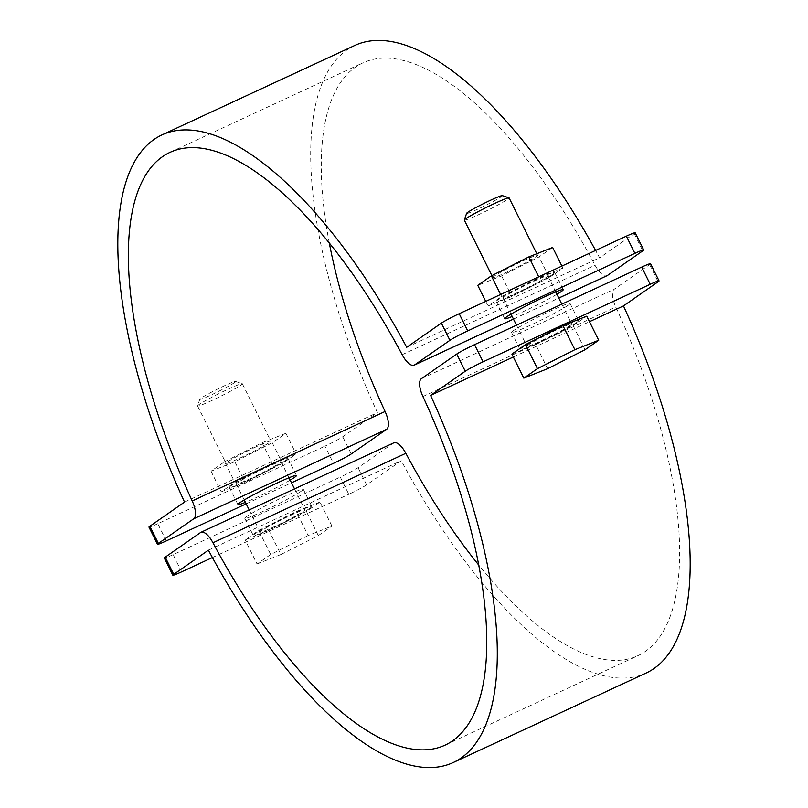 <?xml version="1.0" encoding="UTF-8"?>
<svg xmlns="http://www.w3.org/2000/svg" width="808" height="808" viewBox="0 0 808 808"><rect width="100%" height="100%" fill="white"/><g stroke="black" fill="none" stroke-linecap="round" stroke-linejoin="round"><path stroke-width="0.61" stroke-dasharray="4.04 3.03" d="M309.888 508.303A32.674 2.05 153.6 0 0 311.827 506.444A32.674 2.05 153.6 0 0 287.466 516.302A32.674 2.05 153.6 0 0 255.237 533.654A32.674 2.05 153.6 0 0 253.298 535.502A32.674 2.05 153.6 0 0 277.659 525.655A32.674 2.05 153.6 0 0 309.888 508.303M301.354 491.123A32.674 2.05 153.6 0 0 303.303 489.264A32.674 2.05 153.6 0 0 278.932 499.122A32.674 2.05 153.6 0 0 246.713 516.474A32.674 2.05 153.6 0 0 244.763 518.322A32.674 2.05 153.6 0 0 269.125 508.474A32.674 2.05 153.6 0 0 301.354 491.123M576.639 322.453A32.674 2.05 153.6 0 0 578.589 320.604A32.674 2.05 153.6 0 0 554.227 330.452A32.674 2.05 153.6 0 0 521.998 347.804A32.674 2.05 153.6 0 0 520.059 349.662A32.674 2.05 153.6 0 0 544.42 339.804A32.674 2.05 153.6 0 0 576.639 322.453M568.115 305.272A32.674 2.05 153.6 0 0 570.054 303.424A32.674 2.05 153.6 0 0 545.693 313.272A32.674 2.05 153.6 0 0 513.464 330.624A32.674 2.05 153.6 0 0 511.525 332.472A32.674 2.05 153.6 0 0 535.886 322.624A32.674 2.05 153.6 0 0 568.115 305.272M650.521 263.711A15.372 0.959 -26.4 0 1 649.612 264.59L614.252 289.214A16.918 6.555 -114.9 0 0 615.787 307.04A326.735 126.614 65.1 0 1 637.936 655.662A326.735 126.614 65.1 0 1 478.69 564.994M393.829 442.824A16.918 6.555 -114.9 0 0 393.446 443.047L358.085 467.68A15.372 0.959 -26.4 0 1 340.279 477.104L348.804 494.284A15.372 0.959 153.6 0 0 366.62 484.861L401.283 460.712A345.955 134.067 -114.9 0 0 646.026 673.094M181.648 571.822L173.124 554.641L340.279 477.104M173.124 554.641A15.372 0.959 -26.4 0 1 164.297 558.035M212.403 557.56L348.804 494.284M208.413 550.187L401.283 460.712M513.343 357.005L589.486 321.685M286.002 460.196A32.674 2.05 153.6 0 0 287.941 458.338A32.674 2.05 153.6 0 0 263.58 468.196A32.674 2.05 153.6 0 0 231.361 485.547A32.674 2.05 153.6 0 0 229.411 487.396A32.674 2.05 153.6 0 0 253.773 477.548A32.674 2.05 153.6 0 0 286.002 460.196M552.763 274.346A32.674 2.05 153.6 0 0 554.702 272.498A32.674 2.05 153.6 0 0 530.341 282.346A32.674 2.05 153.6 0 0 498.112 299.697A32.674 2.05 153.6 0 0 496.173 301.546A32.674 2.05 153.6 0 0 520.534 291.698A32.674 2.05 153.6 0 0 552.763 274.346M635.169 232.785A15.372 0.959 -26.4 0 1 634.26 233.663L599.587 257.813A345.955 134.067 -114.9 0 0 595.597 250.44M406.717 347.288L599.587 257.813M354.853 45.43A345.955 134.067 -114.9 0 0 377.407 412.605L342.733 436.754A15.372 0.959 -26.4 0 1 324.927 446.168L333.451 463.358M184.527 502.081L377.407 412.605M166.297 540.895L157.772 523.715L324.927 446.168M157.772 523.715A15.372 0.959 -26.4 0 1 148.945 527.099M246.167 503.849L291.506 482.81M290.173 480.124A32.674 2.05 -26.4 0 1 245.42 502.344M329.31 243.006A326.735 126.614 65.1 0 1 362.933 62.862A326.735 126.614 65.1 0 1 595.031 265.216A16.918 6.555 -114.9 0 0 607.04 275.7M556.934 294.274A32.674 2.05 -26.4 0 1 512.171 316.494M464.337 220.129A24.987 1.566 153.6 0 0 482.972 212.595A24.987 1.566 153.6 0 0 507.616 199.323A24.987 1.566 153.6 0 0 509.101 197.909M494.314 276.094A24.987 1.566 153.6 0 0 492.819 277.518A24.987 1.566 153.6 0 0 511.454 269.983A24.987 1.566 153.6 0 0 536.098 256.712A24.987 1.566 153.6 0 0 537.583 255.298A24.987 1.566 153.6 0 0 518.958 262.832A24.987 1.566 153.6 0 0 494.314 276.094M502.334 195.607A19.988 1.252 -26.4 0 1 501.212 196.798A19.988 1.252 -26.4 0 1 480.942 207.676A19.988 1.252 -26.4 0 1 466.6 213.352M504.546 296.718A24.987 1.566 153.6 0 0 503.061 298.132A24.987 1.566 153.6 0 0 521.685 290.597A24.987 1.566 153.6 0 0 546.329 277.326A24.987 1.566 153.6 0 0 547.824 275.912A24.987 1.566 153.6 0 0 529.19 283.446A24.987 1.566 153.6 0 0 504.546 296.718M570.216 325.432A24.987 1.566 -26.4 0 1 545.572 338.704A24.987 1.566 -26.4 0 1 526.937 346.238A24.987 1.566 -26.4 0 1 528.422 344.824A24.987 1.566 -26.4 0 1 553.066 331.553A24.987 1.566 -26.4 0 1 571.7 324.018A24.987 1.566 -26.4 0 1 570.216 325.432M511.888 354.076L535.694 344.622L547.642 368.67M535.694 344.622L573.135 325.674L585.073 349.723M573.135 325.674L586.749 316.18M552.642 247.45L539.017 256.944L501.586 275.892L477.77 285.355M549.258 277.558L511.817 296.506L488.012 305.969L501.627 296.486L539.057 277.538L562.873 268.074L549.258 277.558L539.017 256.944M501.586 275.892L511.817 296.506M485.739 301.404L488.012 305.969M500.637 294.496L501.627 296.486M538.704 276.831L539.057 277.538M561.883 266.084L562.873 268.074M199.061 404.555A24.987 1.566 153.6 0 0 197.576 405.869A24.987 1.566 153.6 0 0 197.576 405.969A24.987 1.566 153.6 0 0 211.908 400.475A24.987 1.566 153.6 0 0 240.855 385.174A24.987 1.566 153.6 0 0 242.339 383.76A24.987 1.566 153.6 0 0 242.249 383.689A24.987 1.566 153.6 0 0 228.007 389.254A24.987 1.566 153.6 0 0 199.061 404.555M256.489 446.642A24.987 1.566 153.6 0 0 226.068 463.358A24.987 1.566 153.6 0 0 240.4 457.853A24.987 1.566 153.6 0 0 270.821 441.138A24.987 1.566 153.6 0 0 256.489 446.642M234.451 382.639A19.988 1.252 -26.4 0 1 214.191 393.526A19.988 1.252 -26.4 0 1 199.839 399.192A19.988 1.252 -26.4 0 1 201.02 398.152A19.988 1.252 -26.4 0 1 220.18 387.8A19.988 1.252 -26.4 0 1 235.572 381.457A19.988 1.252 -26.4 0 1 234.451 382.639M250.632 478.477A24.987 1.566 -26.4 0 1 236.3 483.982A24.987 1.566 -26.4 0 1 266.731 467.266A24.987 1.566 -26.4 0 1 281.063 461.762A24.987 1.566 -26.4 0 1 250.632 478.477M274.508 526.584A24.987 1.566 -26.4 0 1 260.176 532.088A24.987 1.566 -26.4 0 1 290.607 515.373A24.987 1.566 -26.4 0 1 304.939 509.868A24.987 1.566 -26.4 0 1 274.508 526.584M319.988 502.031L296.172 511.494L258.742 530.442L245.127 539.926L268.943 530.462L306.373 511.514L319.988 502.031L331.936 526.079L308.121 535.542L296.172 511.494M308.121 535.542L270.69 554.49L258.742 530.442M270.69 554.49L257.065 563.984L245.127 539.926M257.065 563.984L280.881 554.52L268.943 530.462M280.881 554.52L318.322 535.573L306.373 511.514M318.322 535.573L331.936 526.079M224.634 461.711L262.065 442.764L285.881 433.3L272.256 442.784L234.825 461.742L211.009 471.205L224.634 461.711L234.865 482.336L272.296 463.378L296.112 453.914L282.497 463.408L245.066 482.356L221.251 491.82L234.865 482.336M262.065 442.764L272.296 463.378M285.881 433.3L296.112 453.914M272.256 442.784L282.497 463.408M234.825 461.742L245.066 482.356M211.009 471.205L221.251 491.82M421.382 378.689L614.252 289.214M422.917 396.516L615.787 307.04M200.566 532.523L393.446 443.047M649.612 264.59L658.136 281.77M366.62 484.861L358.085 467.68M402.152 354.692L595.031 265.216M513.454 319.069L558.803 298.031M634.26 233.663L642.784 250.844M351.268 453.934L342.733 436.754M303.303 489.264L311.827 506.444M570.054 303.424L578.589 320.604M445.067 745.138L637.936 655.662M511.525 332.472L520.059 349.662M244.763 518.322L253.298 535.502M287.941 458.338L296.475 475.518M554.702 272.498L563.237 289.678M170.064 152.338L362.933 62.862M513.474 319.099L558.813 298.071M496.173 301.546L504.697 318.736M229.411 487.396L237.946 504.576M491.88 275.619L492.819 277.518M503.061 298.132L510.999 314.13M516.494 325.19L526.937 346.238M547.824 275.912L555.763 291.91M561.833 304.151L571.7 324.018M536.815 253.742L537.583 255.298M197.576 405.969L226.068 463.358M199.839 399.192L197.576 405.869M236.3 483.982L244.238 499.98M249.187 509.929L260.176 532.088M281.063 461.762L289.001 477.76M294.526 488.891L304.939 509.868M235.572 381.457L242.249 383.689M242.339 383.76L270.821 441.138"/><path stroke-width="1.21" d="M483.073 361.822A15.372 0.959 153.6 0 0 465.267 371.246L456.732 354.055A15.372 0.959 -26.4 0 1 474.549 344.642L483.073 361.822L650.228 284.285L641.704 267.105A15.372 0.959 -26.4 0 1 650.521 263.711L659.055 280.891A15.372 0.959 153.6 0 0 650.228 284.285M474.549 344.642L641.704 267.105M456.732 354.055L421.382 378.689A16.918 6.555 -114.9 0 0 422.917 396.516A326.735 126.614 65.1 0 1 445.067 745.138A326.735 126.614 65.1 0 1 212.969 542.774A16.918 6.555 -114.9 0 0 200.96 532.3A16.918 6.555 -114.9 0 0 200.566 532.523L165.216 557.156L173.74 574.337L208.413 550.187A345.955 134.067 -114.9 0 0 453.147 762.57A345.955 134.067 -114.9 0 0 430.593 395.395L513.343 357.005M478.69 564.994A326.735 126.614 65.1 0 1 405.848 453.308A16.918 6.555 -114.9 0 0 393.829 442.824L200.96 532.3M173.74 574.337A15.372 0.959 153.6 0 0 172.831 575.215L164.297 558.035A15.372 0.959 -26.4 0 1 165.216 557.156M172.831 575.215A15.372 0.959 153.6 0 0 181.648 571.822L212.403 557.56M453.147 762.57L646.026 673.094A345.955 134.067 -114.9 0 0 623.473 305.919L658.136 281.77A15.372 0.959 153.6 0 0 659.055 280.891M589.486 321.685L623.473 305.919M430.593 395.395L465.267 371.246M245.42 502.344A32.674 2.05 -26.4 0 1 237.946 504.576A32.674 2.05 -26.4 0 1 239.885 502.728A32.674 2.05 -26.4 0 1 272.114 485.376A32.674 2.05 -26.4 0 1 296.475 475.518A32.674 2.05 -26.4 0 1 294.536 477.376A32.674 2.05 -26.4 0 1 290.173 480.124M512.171 316.494A32.674 2.05 -26.4 0 1 504.697 318.736A32.674 2.05 -26.4 0 1 506.646 316.877A32.674 2.05 -26.4 0 1 538.875 299.526A32.674 2.05 -26.4 0 1 563.237 289.678A32.674 2.05 -26.4 0 1 561.287 291.526A32.674 2.05 -26.4 0 1 556.934 294.274M467.721 330.896A15.372 0.959 153.6 0 0 449.915 340.32L441.38 323.129A15.372 0.959 -26.4 0 1 459.196 313.716L467.721 330.896L634.876 253.358L626.351 236.168A15.372 0.959 -26.4 0 1 635.169 232.785L643.703 249.965A15.372 0.959 153.6 0 0 634.876 253.358M459.196 313.716L626.351 236.168M441.38 323.129L406.717 347.288A345.955 134.067 -114.9 0 0 161.974 134.906A345.955 134.067 -114.9 0 0 184.527 502.081L149.864 526.23L158.388 543.41L193.748 518.776A16.918 6.555 -114.9 0 0 192.213 500.96A326.735 126.614 65.1 0 1 170.064 152.338A326.735 126.614 65.1 0 1 402.152 354.692A16.918 6.555 -114.9 0 0 414.171 365.166A16.918 6.555 -114.9 0 0 414.555 364.943L449.915 340.32M595.597 250.44A345.955 134.067 -114.9 0 0 354.853 45.43L161.974 134.906M158.388 543.41A15.372 0.959 153.6 0 0 157.479 544.289L148.945 527.099A15.372 0.959 -26.4 0 1 149.864 526.23M157.479 544.289A15.372 0.959 153.6 0 0 166.297 540.895L246.167 503.849M291.506 482.81L333.451 463.358A15.372 0.959 153.6 0 0 351.268 453.934L386.618 429.311A16.918 6.555 -114.9 0 0 385.083 411.484A326.735 126.614 65.1 0 1 329.31 243.006M558.813 298.071L607.04 275.7A16.918 6.555 -114.9 0 0 607.434 275.478L642.784 250.844A15.372 0.959 153.6 0 0 643.703 249.965M536.815 253.742L509.101 197.909A24.987 1.566 153.6 0 0 509.01 197.839A24.987 1.566 153.6 0 0 489.769 205.777A24.987 1.566 153.6 0 0 465.822 218.705A24.987 1.566 153.6 0 0 464.337 220.018A24.987 1.566 153.6 0 0 464.337 220.129L491.88 275.619M464.337 220.018L466.6 213.352A19.988 1.252 -26.4 0 1 467.781 212.302A19.988 1.252 -26.4 0 1 486.941 201.96A19.988 1.252 -26.4 0 1 502.334 195.607L509.01 197.839M523.826 378.134L547.642 368.67L585.073 349.723L598.698 340.239L574.882 349.692L537.451 368.64L523.826 378.134L511.888 354.076L525.513 344.592L537.451 368.64M598.698 340.239L586.749 316.18L562.944 325.644L574.882 349.692M562.944 325.644L525.513 344.592M485.739 301.404L477.77 285.355L491.385 275.861L528.826 256.914L552.642 247.45L561.883 266.084M491.385 275.861L500.637 294.496M528.826 256.914L538.704 276.831M212.969 542.774L405.848 453.308M193.748 518.776L386.618 429.311M192.213 500.96L385.083 411.484M414.555 364.943L513.454 319.069M558.803 298.031L607.434 275.478M414.171 365.166L513.474 319.099M510.999 314.13L516.494 325.19M555.763 291.91L561.833 304.151M244.238 499.98L249.187 509.929M289.001 477.76L294.526 488.891"/></g></svg>
